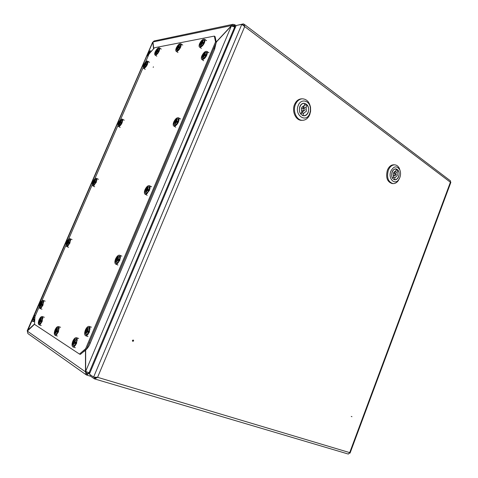 <?xml version="1.0" encoding="UTF-8"?>
<svg xmlns="http://www.w3.org/2000/svg" width="478" height="478" viewBox="0 0 478 478"><rect width="100%" height="100%" fill="white"/><g stroke="black" fill="none" stroke-linecap="round" stroke-linejoin="round"><path stroke-width="0.72" d="M216.229 41.956L231.537 25.531L232.063 25.92M153.725 48.642L152.996 41.968L154.137 40.947L232.882 24.318L231.537 25.531L152.996 41.968M86.416 371.812L86.416 372.117L85.46 371.83L85.49 350.362M27.348 331.111L85.46 371.83L86.106 374.764L27.879 333.554L27.348 331.111L34.512 324.257M232.398 25.931L234.298 25.687L234.25 26.744L234.841 26.631L235.158 27.885M88.8 372.75L88.406 372.965L88.848 373.276L90.013 372.643M235.481 27.115L234.841 26.631L234.925 24.814L232.882 24.318M232.374 25.973L233.103 25.394L233.963 25.603L234.351 24.683M86.106 374.764L86.709 375.057L87.151 374.011L88.406 372.965M86.709 375.057L88.848 373.276L89.649 373.515M34.53 323.982L27.222 330.746L152.566 42.327L153.038 42.339M153.534 48.858L152.805 42.184L27.563 330.907M86.416 372.117L87.151 374.011L86.524 373.575M85.676 350.183L85.652 371.382L89.039 372.828L90.205 372.195M234.991 28.286L234.674 27.031L231.37 25.926L216.265 42.13M132.854 340.635L133.392 340.82L132.854 340.635M132.448 340.473C133.177 339.768 133.553 339.9 133.589 340.868C132.86 341.573 132.478 341.441 132.448 340.473M351.581 416.565L351.898 416.679L351.581 416.565M351.951 416.685L351.264 416.446L351.951 416.685M450.407 180.804L450.652 182.273M349.538 453.216L350.063 453.072L349.705 452.612L348.313 454.064M95.152 377.853L94.704 377.722L94.256 378.779L94.614 378.923L97.59 377.315L95.421 377.226M93.951 377.196L94.961 377.817L96.759 377.315M94.256 378.779L90.031 375.81L90.426 374.866M241.796 24.342L93.61 377.088L89.386 374.137L236.156 25.513L241.796 24.342L244.694 26.571L244.162 24.27L243.26 23.9L242.8 24.856M243.9 25.698L242.866 24.838L243.846 25.585M243.26 23.9L237.548 25.226M396.047 174.811L395.491 173.245L394.732 173.878L395.288 175.444L396.047 174.811M393.83 179.531L394.864 179.668C396.459 179.674 397.696 178.647 398.562 176.597C399.375 174.123 399.166 171.99 397.929 170.186L397.134 172.277L394.242 171.829M394.344 179.573L395.145 177.481L397.26 175.671L397.134 172.277M393.567 176.615L394.308 175.372M394.517 173.179L394.153 172.08M392.097 172.008C391.04 176.257 391.954 178.862 394.846 179.824C396.489 179.83 397.762 178.772 398.652 176.663C399.716 172.397 398.783 169.792 395.856 168.854C394.236 168.865 392.982 169.917 392.097 172.008M399.859 177.517C400.821 174.757 400.779 172.158 399.733 169.714C396.722 165.502 393.764 165.974 390.861 171.136C387.76 178.509 394.804 185.751 398.819 179.483L399.859 177.517M399.56 178.222L398.276 180.654C396.758 182.721 395.007 183.701 393.012 183.606C388.082 181.957 386.517 177.499 388.321 170.234C389.839 166.673 391.978 164.88 394.738 164.844C396.734 165.012 398.288 166.225 399.405 168.483L400.229 171.088M394.738 164.844L393.806 164.791C391.046 164.826 388.907 166.619 387.395 170.174C385.591 177.428 387.156 181.879 392.085 183.528L393.012 183.606M393.286 177.344L395.145 177.481M396.071 170.072L397.929 170.186M396.435 169.116L395.635 171.208C393.502 171.901 392.832 173.639 393.639 176.424L392.838 178.515C390.239 175.623 392.474 168.567 395.844 169.009L396.435 169.116M304.856 110.125C305.095 109.08 304.803 108.464 303.99 108.279L303.183 108.942C302.944 109.988 303.231 110.609 304.044 110.794L304.856 110.125M302.419 115.461L304.086 115.634C305.848 115.503 307.175 114.421 308.059 112.402C309.003 109.635 308.674 107.162 307.079 104.981L306.141 107.311L303.243 107.419L303.829 105.967M302.867 115.449L303.805 113.119L306.398 111.225L306.141 107.311M301.433 113.184L303.673 110.806M303.626 108.291L303.243 107.419M299.82 106.558C298.631 111.786 300.053 114.869 304.086 115.813C305.902 115.676 307.264 114.571 308.173 112.485C309.368 107.227 307.922 104.144 303.829 103.236C302.054 103.403 300.716 104.509 299.82 106.558M309.708 113.573L310.401 110.812L310.341 107.783C309.475 100.177 300.811 98.384 298.248 105.441C294.024 115.15 306.135 123.503 309.708 113.573M295.44 104.467C296.969 100.995 299.24 99.107 302.245 98.803C306.607 99.012 309.374 101.874 310.545 107.401L310.61 111.171L309.75 114.606C308.185 118.191 305.836 120.098 302.699 120.313C296.814 120.743 292.416 111.314 295.44 104.467M302.245 98.803L301.343 98.85C298.332 99.155 296.067 101.037 294.544 104.509C291.52 111.344 295.918 120.761 301.797 120.325L302.699 120.313M301.319 113.184L303.805 113.119M304.582 105.088L307.079 104.981M305.179 103.618L303.924 105.937C301.481 106.797 300.799 108.739 301.893 111.768L300.949 114.111C297.836 110.788 299.843 103.362 303.835 103.421L305.179 103.618M303.632 105.973L304.235 105.949M153.223 67.314L153.42 66.86L153.223 67.314M153.456 66.836L153.175 67.296M145.515 62.092L149.028 54.002L154.508 47.74L214.329 36.101L215.1 36.657L216.331 42.452L215.554 41.897L85.622 348.749L86.56 349.054L80.418 354.371L79.479 354.073L34.506 324.353L34.96 316.639L39.19 306.894M41.813 300.859L65.982 245.202M68.551 239.293L92.224 184.789M94.74 179.005L117.923 125.618M120.384 119.948L143.101 67.643M216.331 42.452L86.56 349.054M79.479 354.073L85.622 348.749M215.554 41.897L214.329 36.101M144.834 65.11L144.296 65.277L144.768 64.195L146.435 62.851L145.856 63.956L146.537 63.915L146.065 65.002L145.384 65.05L144.959 66.257L144.392 66.346L144.816 65.139L144.296 65.277L144.631 65.133M146.083 64.9L145.467 64.984L146.065 65.002L146.537 63.915L145.874 64.1M145.85 63.986L146.28 64.44L145.844 63.968L146.322 63.024M144.129 67.434L145.103 67.703M147.923 62.899L147.606 62.337M146.304 63.06L145.336 64.225L144.768 64.195L144.541 65.086M144.965 65.086L144.649 66.149M145.366 65.062L144.971 66.161M145.258 65.331L144.434 65.187M145.521 64.978L144.81 64.47M146.131 64.793L145.288 64.046L146.19 64.638M147.439 64.375L147.995 61.829L147.69 61.148C146.459 60.831 145.115 62.104 143.645 64.972C142.976 66.603 142.892 67.679 143.4 68.205L144.057 68.306C145.282 67.828 146.411 66.52 147.439 64.375M148.013 62.116L147.093 62.02M143.98 67.326L144.476 68.139M156.485 51.893L155.93 52.078L156.402 50.979L158.128 49.581L157.549 50.698L158.248 50.638L157.77 51.738L157.065 51.809L156.635 53.028L156.049 53.13L156.258 51.923M157.537 50.734L158.248 50.638L157.77 51.738L157.143 51.738L156.282 53.022M158.009 49.766L157.531 50.704L157.967 51.212L157.555 50.841M155.75 54.235L156.754 54.504M159.652 49.682L159.329 49.079M157.991 49.802L157.537 49.694L156.175 51.947M156.963 52.024L156.635 51.863L156.288 52.927L156.605 52.986M156.933 52.114L156.473 51.917L156.963 52.03M156.067 51.983L156.551 51.851M156.461 51.26L157.113 51.749M157.812 51.594L156.951 50.811L157.877 51.433M159.192 51.068L159.748 48.595L159.437 47.878C158.164 47.537 156.76 48.84 155.236 51.797C154.579 53.405 154.496 54.468 154.992 55L155.673 55.119C156.957 54.635 158.128 53.285 159.192 51.068M159.754 48.87L158.81 48.75M155.589 54.11L156.103 54.952M119.649 123.151L119.118 123.258L119.596 122.153L120.086 122.093L120.677 120.964L121.215 120.952L120.623 122.087L121.275 122.129L120.791 123.234L120.139 123.204L119.703 124.429L119.171 124.435L119.602 123.21L119.118 123.258L119.542 123.145M120.761 123.157L120.133 123.222M120.814 123.127L121.275 122.129L120.641 122.237M120.617 122.105L121.059 122.541L120.611 122.093L121.107 121.113M118.992 125.571L120.056 125.774M122.679 120.94L122.332 120.348M121.095 121.137L120.133 122.272L119.596 122.153L119.363 123.067M119.751 123.151L119.428 124.238M120.803 123.163L120.127 123.21L119.703 124.429L119.375 124.346M120.05 123.39L119.285 123.175M120.725 123.145L119.637 122.44M120.946 122.804L120.086 122.093L121.012 122.655M93.963 182.411L93.413 182.441L93.646 181.873L94.961 180.188L95.469 180.26L94.853 181.425L95.481 181.55L94.991 182.68L94.369 182.566L93.927 183.809L93.425 183.731L93.861 182.488L93.413 182.441L94.387 182.524L94.023 182.417L93.67 183.66M94.369 182.566L93.676 183.66M95.02 182.566L95.481 181.55L94.895 181.58M93.664 185.064L94.477 185.07M96.909 180.146L96.526 179.543M94.853 181.425L95.319 181.855L94.865 181.425L95.469 180.26L94.961 180.188L94.513 181.407L93.903 181.317L93.658 182.375M94.321 182.656L93.616 182.369M95.122 182.303L93.939 181.61M95.247 182.016L94.357 181.347L95.307 181.879M68.695 243.218L67.171 242.866L68.707 240.655L69.179 240.816L68.551 242.005L69.149 242.221L68.647 243.38L68.055 243.177L67.607 244.437L67.135 244.276L67.422 242.675L68.742 243.093M68.055 243.177L68.647 243.38L68.043 243.171L67.607 244.318M68.551 242.005L69.179 240.816L68.707 240.655L67.41 242.812L68.689 243.23L69.149 242.221L68.605 242.173M67.589 245.746L68.336 245.626M70.595 240.559L70.158 239.956M68.049 243.165L67.583 243.009L67.386 244.21M68.928 242.663L67.709 242.017M69.011 242.471L68.539 242.065M203.532 55.92L202.815 56.135L203.341 54.898L204.04 54.707L204.686 53.446L205.426 53.327L204.787 54.588L205.66 54.528L205.128 55.771L204.255 55.842L203.777 57.223L203.036 57.336L203.509 55.962L202.815 56.135L203.204 55.968M205.528 54.743L205.128 55.771L204.237 55.884M205.528 54.755L204.787 54.737M204.775 54.641L205.319 55.233M202.654 58.561L204.19 58.746M207.231 53.96L206.789 52.771M205.277 53.572L204.088 54.91L203.401 55.203L203.341 54.898L203.096 55.914M203.67 55.896L203.311 57.097L203.73 57.169M205.152 55.645L204.231 55.854L203.777 57.157M204.088 56.219L202.989 56.028M204.231 55.848L203.401 55.203M204.727 53.763L205.044 54.008M205.098 55.693L204.04 54.707L205.199 55.52M205.283 53.548L204.763 54.6L205.313 55.245M175.36 122.338L174.649 122.464L175.187 121.197L175.844 121.131L176.507 119.835L177.213 119.817L176.555 121.119L177.386 121.161L176.848 122.434L176.012 122.398L175.522 123.802L174.817 123.808L175.301 122.41L174.649 122.464L175.139 122.338M176.543 121.149L177.386 121.161L176.848 122.434L176 122.428M174.572 125.093L175.408 125.457L176.286 125.146M178.993 120.426L178.473 119.142M177.075 120.032L174.93 122.249M176.872 122.296L175.988 122.404L175.522 123.802L175.067 123.706L175.528 123.706M175.468 122.338L175.372 123.7M175.892 122.655L174.858 122.368M175.253 121.532L176.394 122.32M176.543 120.157L176.507 119.835L176.543 120.157M176.968 122.069L175.844 121.131L177.039 121.89M177.081 120.014L176.573 121.304M146.537 190.352L145.808 190.375L146.364 189.079L146.979 189.133L147.654 187.794L148.323 187.896L147.648 189.228L148.443 189.39L147.893 190.692L147.093 190.543L146.591 191.971L145.927 191.869L146.423 190.441L145.808 190.375L147.081 190.561M147.923 190.543L148.443 189.39L147.624 189.234L148.234 189.784L147.684 189.425M145.814 193.237L146.513 193.554L147.678 193.142M150.08 188.41L149.494 187.071M147.648 189.228L148.323 187.896L147.708 188.153L147.654 187.794L147.158 189.204L146.531 189.282L146.101 190.16M147.021 190.668L146.423 190.441L147.069 190.543L146.603 190.364L146.202 191.636L146.573 191.845M147.069 190.543L146.591 191.971L146.226 191.786M146.059 190.292L146.567 190.352M146.423 189.419L148.013 190.31M148.138 190.005L146.979 189.133L148.21 189.844M147.827 188.015L148.132 188.207M116.566 259.703L116.841 258.592L117.415 258.777L118.108 257.403L118.735 257.612L118.024 258.986L118.795 259.267L118.233 260.6L117.469 260.337L116.961 261.795L116.339 261.574L116.841 260.116L116.279 259.918L118.323 260.259L118.514 259.811L116.901 258.951L116.566 259.865L117.02 260.026L116.62 261.341L116.943 261.639M118.52 257.965L118.108 257.403L118.735 257.612L118.024 258.986L118.795 259.267L118.275 260.42L116.841 260.116L118.263 260.45M118.024 258.986L118.663 259.5L118.078 259.172M116.847 263.259L118.329 262.816M120.468 257.953L119.769 256.59M118.162 257.767L117.469 258.968L116.841 258.592L116.901 258.951M117.648 260.241L118.269 260.432L117.451 260.331L116.991 261.627L116.644 261.508M118.622 259.584L118.012 259.076M177.72 47.985L177.099 48.188L177.595 47.041L178.204 46.85L178.814 45.679L179.465 45.559L178.862 46.73L179.632 46.659L179.136 47.818L178.36 47.896L177.912 49.174L177.26 49.294L177.708 48.015L177.099 48.188L177.446 48.027M179.095 47.77L178.342 47.908L177.912 49.12M179.154 47.704L179.632 46.659L178.868 46.874M178.85 46.772L179.328 47.292M176.92 50.441L178.103 50.698M181.108 45.84L180.738 45.04M179.322 45.786L178.252 47.041L177.595 47.041L177.362 48.057M177.858 47.955L177.655 49.144M178.21 48.242L177.248 48.093M178.342 47.902L179.142 47.764M178.36 47.872L177.643 47.328M179.142 47.722L178.204 46.85L179.214 47.549M179.334 45.757L178.874 46.91M41.126 321.085L39.513 320.78L39.764 320.176L41.066 318.593L41.508 318.874L40.863 320.129L41.431 320.463L40.905 321.67L40.337 321.341L39.871 322.656L39.429 322.369L39.889 321.055L39.513 320.78L41.186 320.941M40.487 321.246L40.905 321.67L41.431 320.463L40.857 320.117L41.353 320.577M42.912 318.426L42.339 317.78M39.943 323.917L40.839 323.767M40.134 319.788L40.457 320.003L40.032 319.579L40.05 321.12L39.429 322.369L39.919 322.471M41.186 318.82L41.508 318.874L40.475 320.009L40.845 320.176L40.415 319.842L40.887 320.051M40.331 321.335L39.877 322.501M41.012 321.359L39.889 321.055L41.072 321.216M40.887 320.272L40.068 319.901M57.336 331.344L55.544 331.009L55.807 330.37L56.093 329.742L56.523 330.035L57.199 328.721L57.695 329.031L57.019 330.352L57.641 330.722L57.091 331.995L56.47 331.636L55.98 333.017L55.49 332.7L55.974 331.32L55.544 331.009L57.402 331.194M56.613 331.535L57.091 331.995L57.641 330.722L57.007 330.34L57.545 330.812M57.025 330.34L57.348 328.972L56.583 330.214L56.996 330.4L56.523 330.035L57.043 330.268M59.212 328.721L58.507 327.848M56.028 334.337L57.181 334.08M56.547 330.19L56.225 329.975L55.824 330.979M55.818 330.806L56.022 332.825M56.458 331.624L55.98 332.855M56.057 332.724L55.753 332.652M57.205 331.654L55.974 331.32L57.27 331.493M56.141 330.089L57.025 330.483M57.217 329.061L57.199 328.721L57.217 329.061M41.927 304.874L40.373 304.57L40.618 303.978L41.897 302.407L42.333 302.658L41.694 303.871L42.255 304.187L41.747 305.37L41.186 305.072L40.732 306.356L40.295 306.099L40.744 304.815L40.373 304.57L41.986 304.737M40.755 306.231L41.18 305.066L41.747 305.37L42.178 304.307L40.929 303.709L40.63 304.534M43.713 302.221L43.205 301.624M40.797 307.617L41.61 307.491M42.022 302.628L41.263 303.626L41.711 303.829M42.261 302.759L41.694 303.871L42.255 304.187L41.706 303.883M40.624 304.378L40.767 306.183M41.287 304.976L41.885 304.982M88.083 331.565L86.028 331.164L86.303 330.477L86.608 329.802L87.127 330.119L87.844 328.703L88.424 329.037L87.695 330.447L88.424 330.854L87.844 332.222L87.127 331.834L86.608 333.321L86.028 332.981L86.542 331.493L86.028 331.164L88.143 331.397L88.328 330.967M86.602 333.136L87.11 331.822L87.958 331.869L87.307 331.726L87.844 332.222L88.424 330.854L87.713 330.459M90.127 329.109L89.267 327.777M86.614 334.731L88.191 334.23M88 328.972L88.424 329.037L87.868 329.073L87.187 330.31L86.608 329.802L86.333 331.129M86.321 330.943L86.727 331.391L86.309 332.742L86.649 333.118M86.679 333.017L86.321 332.927M87.791 331.834L86.727 331.391L88.024 331.708M88.119 330.842L86.649 330.167M88.316 330.955L87.695 330.447L88.322 329.175M86.745 330.047L87.719 330.388M201.226 43.665L200.533 43.886L201.047 42.679L201.734 42.47L202.367 41.239L203.084 41.102L202.457 42.339L203.305 42.255L202.791 43.474L201.937 43.564L201.465 44.914L200.748 45.046L201.208 43.695L200.533 43.886L200.897 43.719M202.744 43.426L201.919 43.606M202.809 43.355L203.305 42.255L202.463 42.482M202.445 42.387L202.971 42.966M200.354 46.247L201.764 46.468M204.853 41.634L204.441 40.57M202.935 41.347L200.808 43.749M202.797 43.414L201.913 43.576L201.465 44.914L200.951 44.932L201.423 44.866M201.369 43.635L201.011 44.914M201.77 43.952L200.694 43.785M201.113 42.99L201.901 43.606M202.403 41.55L202.367 41.239L202.403 41.55M202.72 43.408L201.734 42.47L202.845 43.265M202.947 41.323L202.439 42.351L202.965 42.978M75.375 342.762L73.385 342.391L73.654 341.716L73.953 341.047L74.443 341.382L75.154 339.983L75.703 340.33L74.998 341.728L75.679 342.14L75.106 343.491L74.419 343.09L73.905 344.554L73.355 344.202L73.863 342.738L73.385 342.391L75.446 342.601M74.568 342.977L75.106 343.491L75.679 342.14L75.04 341.907L75.566 342.224M74.586 342.977L75.231 343.114L74.586 342.977M75.004 341.722L75.703 340.33L75.171 340.348L74.502 341.567L74.968 341.776L74.443 341.382L75.022 341.639M77.346 340.24L76.492 339.051M73.935 345.929L75.41 345.498M74.472 341.543L74.078 341.286L73.678 342.356M73.672 342.176L74.048 342.63L73.63 343.969L73.953 344.345M74.407 343.079L73.905 344.375M73.642 344.148L73.988 344.232M75.237 343.09L73.863 342.738L75.303 342.929M74.108 341.304L74.484 341.555M75.608 340.438L75.303 340.246M206.86 55.03L207.422 52.616L207.022 51.475C205.397 50.919 203.688 52.365 201.889 55.807C201.19 57.539 201.142 58.728 201.728 59.38L202.768 59.559C204.345 58.967 205.707 57.456 206.86 55.03M207.422 52.747L206.108 52.371M202.355 58.286L203.198 59.397M122.123 122.732L122.709 119.835L122.338 119.153C121.155 118.873 119.882 120.086 118.526 122.792C117.779 124.627 117.713 125.828 118.311 126.383L119.028 126.437C120.163 125.941 121.191 124.71 122.123 122.732M122.738 120.121L121.765 120.05M118.837 125.457L119.416 126.258M178.521 121.854L179.125 118.998L178.611 117.821C177.039 117.343 175.438 118.711 173.795 121.932C173.006 123.933 172.982 125.278 173.717 125.983L174.888 126.061C176.304 125.439 177.517 124.035 178.521 121.854M179.131 119.124L177.708 118.765M174.243 124.812L175.247 125.905M96.275 182.315L96.885 179.005L96.46 178.336C95.331 178.109 94.136 179.268 92.887 181.807C92.063 183.881 92.003 185.207 92.708 185.793L93.479 185.781L96.275 182.315M96.932 179.31L96.102 179.334C97.464 179.895 94.901 185.356 93.455 184.968L92.995 184.496M93.174 184.825L93.825 185.601M149.506 190.292L150.14 186.892L149.494 185.715C148.007 185.333 146.519 186.635 145.043 189.623C144.147 191.935 144.153 193.465 145.061 194.211L146.346 194.158L149.506 190.292M150.158 187.035L148.64 186.731M145.473 192.969L146.615 194.014M69.884 243.153L70.517 239.382L70.033 238.743C68.969 238.576 67.858 239.681 66.711 242.053C65.797 244.389 65.749 245.865 66.567 246.475L67.374 246.391L69.884 243.153M70.583 239.705L69.537 239.717M66.974 245.459L67.685 246.206M119.787 260.385L120.438 256.339L119.673 255.216C118.275 254.947 116.919 256.19 115.592 258.933C114.589 261.615 114.63 263.348 115.718 264.113L117.074 263.916L119.787 260.385M120.474 256.531L118.885 256.316M116.017 262.804L117.271 263.79M42.93 305.287L43.582 300.997L43.05 300.411C42.058 300.309 41.036 301.367 39.985 303.578C38.981 306.201 38.939 307.826 39.865 308.459L40.69 308.304L42.93 305.287M43.671 301.355L42.608 301.433M40.224 307.402L40.971 308.113M89.338 332.198L89.984 327.418L89.123 326.39C87.844 326.241 86.614 327.424 85.431 329.934C84.301 333.029 84.379 334.97 85.658 335.753L87.032 335.401L89.338 332.198M90.049 327.675L88.43 327.579M85.849 334.391L87.169 335.293M180.678 47.107L181.234 44.663L180.899 43.797C179.483 43.373 177.953 44.747 176.31 47.914C175.647 49.551 175.575 50.656 176.095 51.224L176.896 51.373C178.306 50.847 179.567 49.425 180.678 47.107M181.24 44.896L180.164 44.681M176.711 50.268L177.338 51.212M204.476 42.715L205.032 40.349L204.668 39.292C203.09 38.766 201.411 40.206 199.631 43.606C198.956 45.279 198.896 46.42 199.446 47.041L200.396 47.226C201.955 46.659 203.311 45.153 204.476 42.715M205.032 40.511L203.801 40.176M200.085 45.996L200.844 47.065M42.112 321.622L42.763 317.159L42.195 316.544C41.192 316.454 40.164 317.512 39.118 319.722C38.079 322.465 38.049 324.162 39.041 324.813L39.913 324.622L42.112 321.622M42.859 317.517L41.747 317.595M39.369 323.714L40.176 324.437M58.4 331.971L59.051 327.299L58.376 326.552C57.27 326.45 56.171 327.555 55.084 329.868C53.996 332.778 54.008 334.588 55.119 335.293L56.171 335.042L58.4 331.971M59.141 327.633L57.838 327.663M55.394 334.092L56.392 334.887M76.54 343.497L77.185 338.615L76.366 337.683C75.148 337.564 73.971 338.717 72.835 341.143C71.7 344.262 71.76 346.203 73.02 346.968L74.305 346.622L76.54 343.497M77.263 338.908L75.727 338.866M73.224 345.636L74.46 346.502M233.963 25.603L234.411 25.937M85.652 371.382L231.37 25.926M89.039 372.828L234.674 27.031M349.705 452.612L450.395 182.238L244.694 26.571L97.59 377.315L349.705 452.612M148.586 54.839L148.55 54.815C148.395 53.823 148.849 52.956 149.913 52.21L150.176 52.694M151.305 51.403L150.982 50.955M150.51 50.835L151.179 51.546M151 51.749L150.361 50.883C148.664 51.086 146.316 56.488 148.108 56.057L148.138 56.051M148.64 54.898L148.61 54.904C148.061 54.122 148.473 53.166 149.859 52.03L150.194 52.67M148.055 56.249L147.511 55.633M34.715 320.804L33.89 321.545M33.131 321.658L34.721 320.696M34.745 320.338L32.922 321.58M35.342 315.755L35.318 315.743C34.063 314.775 31.488 320.696 32.857 321.419C33.394 321.658 34.028 321.168 34.763 319.949M34.858 318.39C34.41 319.651 33.926 320.236 33.406 320.152C33.131 318.635 33.585 317.589 34.769 317.004L34.924 317.225M34.918 317.326L34.78 317.141C33.699 317.804 33.299 318.778 33.58 320.069L33.854 320.075M32.863 321.539L32.623 321.126M34.721 315.755L35.402 315.617M90.306 343.013L89.207 342.804M214.568 49.288L213.905 48.188M144.177 64.894C143.561 66.478 143.639 67.284 144.398 67.32C145.294 67.034 146.137 66.084 146.919 64.464C147.529 62.875 147.451 62.068 146.686 62.044L144.177 64.894M146.83 62.015L147.254 62.11C147.588 64.183 146.656 65.976 144.458 67.476L143.83 66.986M144.912 64.339L145.766 64.954M155.792 51.708C155.177 53.303 155.266 54.104 156.061 54.11C156.993 53.793 157.859 52.819 158.648 51.176C159.264 49.575 159.168 48.774 158.367 48.774L155.792 51.708M158.511 48.75L158.989 48.852C159.311 50.937 158.355 52.747 156.121 54.271L155.446 53.763M156.569 51.134L157.352 51.714M157.734 51.672L157.047 51.815M119.028 122.786C118.401 124.417 118.442 125.308 119.153 125.463C120.014 125.296 120.838 124.388 121.627 122.75C122.26 121.113 122.213 120.223 121.49 120.08C120.635 120.259 119.811 121.161 119.028 122.786M121.639 120.044L121.944 120.127C122.368 122.338 121.46 124.166 119.219 125.618L118.669 125.128M119.751 122.326L120.85 123.043M93.359 181.885C92.714 183.552 92.72 184.532 93.389 184.813C94.202 184.765 95.008 183.911 95.809 182.249C96.46 180.565 96.448 179.591 95.773 179.316C94.961 179.375 94.154 180.236 93.359 181.885M94.035 181.491L95.182 182.166M93.993 182.411L94.363 182.548M67.159 242.209C66.49 243.929 66.466 244.999 67.081 245.411C67.846 245.489 68.641 244.688 69.453 243.003C70.123 241.271 70.141 240.201 69.519 239.801C68.748 239.735 67.96 240.542 67.159 242.209M67.613 245.752L67.123 245.549C65.456 244.139 68.396 239.191 69.668 239.747L69.716 239.765C71.234 240.249 68.587 246.242 67.153 245.561L66.783 245.136M69.167 239.801L69.651 239.741M67.822 241.916L68.987 242.531M202.582 55.711C201.913 57.509 202.08 58.424 203.09 58.441C204.255 58.095 205.283 56.996 206.173 55.143C206.837 53.327 206.663 52.419 205.648 52.413C204.482 52.771 203.461 53.871 202.582 55.711M205.803 52.383L206.466 52.55C206.92 54.976 205.815 57.002 203.156 58.627L202.224 57.874M203.538 55.072L204.429 55.753M174.458 121.926C173.765 123.79 173.896 124.812 174.846 124.985C175.958 124.794 176.968 123.754 177.87 121.872C178.563 119.996 178.425 118.98 177.463 118.819C176.352 119.028 175.348 120.062 174.458 121.926M177.625 118.777L178.109 118.92C179.603 119.805 176.782 125.32 174.918 125.164L174.1 124.405M175.36 121.382L176.741 122.332M176.884 120.396L176.561 120.175M145.665 189.718C144.948 191.642 145.037 192.777 145.933 193.118C146.991 193.082 147.977 192.108 148.891 190.202C149.608 188.266 149.512 187.131 148.61 186.802C147.553 186.85 146.573 187.824 145.665 189.718M148.778 186.749L149.064 186.85C150.797 187.651 147.887 193.781 146.005 193.291L145.306 192.562M148.216 186.832L148.688 186.743M146.531 189.282L148.055 190.214M148.049 188.362L147.708 188.153M146.226 191.642L146.627 191.798M116.184 259.142C115.443 261.125 115.485 262.38 116.315 262.9C117.319 263.031 118.281 262.123 119.213 260.187C119.954 258.186 119.906 256.931 119.064 256.423C118.06 256.31 117.104 257.218 116.184 259.142M116.883 263.27L116.345 263.049C114.254 262.338 117.212 255.497 119.225 256.363L119.303 256.393C121.287 257.068 118.293 263.94 116.393 263.067L115.825 262.41M118.46 256.447L119.213 256.357M117.026 258.831L118.586 259.668M118.287 257.648L118.598 257.821M116.62 261.341L117.038 261.472M118.281 260.402L116.584 259.871M176.92 47.806C176.286 49.479 176.412 50.321 177.29 50.321C178.318 49.981 179.25 48.947 180.075 47.226C180.714 45.535 180.582 44.705 179.698 44.717C178.664 45.069 177.738 46.097 176.92 47.806M179.842 44.687L180.403 44.812C180.768 47.023 179.752 48.911 177.35 50.489L176.573 49.891M177.774 47.203L178.569 47.806M39.543 319.991C38.837 321.796 38.778 323.003 39.351 323.6C40.08 323.851 40.863 323.104 41.706 321.359C42.411 319.537 42.47 318.33 41.885 317.745C41.156 317.512 40.373 318.258 39.543 319.991M39.369 323.702L39.154 323.397M41.365 317.715L42.052 317.685C43.486 318.372 41.036 324.419 39.566 323.809L39.423 323.743M55.55 330.161C54.821 332.073 54.773 333.351 55.418 334.008C56.225 334.295 57.067 333.519 57.952 331.684C58.68 329.754 58.722 328.47 58.071 327.83C57.264 327.561 56.422 328.338 55.55 330.161M55.436 334.116L55.179 333.752M57.438 327.8L58.244 327.765C59.828 328.529 57.294 334.887 55.663 334.236L55.496 334.158M57.569 329.223L57.241 329.073M55.771 332.491L56.105 332.569M40.403 303.817C39.71 305.585 39.65 306.745 40.218 307.3C40.935 307.503 41.706 306.757 42.53 305.048C43.217 303.267 43.277 302.108 42.703 301.564C41.986 301.373 41.216 302.12 40.403 303.817M40.242 307.408L40.015 307.091M42.237 301.54L42.865 301.504C44.299 302.12 41.825 308.113 40.391 307.485L40.289 307.444M41.317 303.793L40.994 303.596M85.98 330.25C85.215 332.3 85.215 333.68 85.98 334.385C86.918 334.69 87.856 333.853 88.8 331.887C89.571 329.814 89.571 328.44 88.794 327.753C87.85 327.466 86.912 328.296 85.98 330.25M86.01 334.51L85.634 334.002M88 327.747L88.974 327.681C90.838 328.505 88.125 335.383 86.231 334.618L86.058 334.546M88.275 329.264L87.886 329.085M86.333 332.748L86.733 332.849M200.306 43.492C199.649 45.255 199.816 46.127 200.796 46.121C201.931 45.751 202.935 44.657 203.807 42.847C204.465 41.072 204.297 40.194 203.305 40.224C202.17 40.6 201.166 41.694 200.306 43.492M203.455 40.194L204.118 40.349C204.53 42.691 203.443 44.675 200.862 46.3L199.953 45.595M201.226 42.829L202.063 43.48M73.355 341.471C72.596 343.497 72.572 344.871 73.295 345.588C74.192 345.917 75.106 345.11 76.032 343.174C76.797 341.131 76.815 339.756 76.08 339.051C75.183 338.741 74.275 339.547 73.355 341.471M73.319 345.702L73.003 345.265M75.309 339.033L76.259 338.98C78.01 339.834 75.399 346.532 73.582 345.839L73.379 345.749M75.572 340.527L75.195 340.36M73.63 343.969L74.042 344.064M74.986 341.854L74.006 341.411M234.925 24.814L236.084 25.687M90.689 376.27L86.918 375.152M450.862 182.351L350.063 453.072M348.378 454.082L94.614 378.923M94.542 377.148L95.23 377.208M244.162 24.27L450.521 180.893M393.472 173.114L395.491 173.245M393.962 179.597L394.864 179.668M399.733 169.714L399.405 168.483M398.819 179.483L398.276 180.654M394.959 168.955L395.844 169.009M393.269 175.301L395.288 175.444M301.451 108.369L303.99 108.279M302.95 115.664L304.086 115.634M310.341 107.783L310.545 107.401M310.401 110.812L310.61 111.171M302.717 103.469L303.835 103.421M301.499 110.872L304.044 110.794M147.732 56.147C147.439 53.805 148.341 52.024 150.433 50.817L151.329 51.373M34.715 320.828L32.892 321.569C31.464 320.816 33.872 314.96 35.372 315.605M34.858 318.336L33.639 320.099M82.915 352.208C86.398 349.992 88.86 346.932 90.294 343.037L214.61 49.192L216.068 43.08M147.69 62.391L146.752 61.997C144.631 63.21 143.729 65.002 144.045 67.386M145.222 69.364L143.508 68.27M149.512 62.325L147.69 61.148M159.425 49.138L158.433 48.732C156.288 49.933 155.368 51.749 155.661 54.175M156.82 56.195L155.111 55.078M161.265 49.097L159.437 47.878M122.392 120.384L121.579 120.026C119.333 121.334 118.448 123.169 118.932 125.535M96.568 179.561L95.893 179.262C93.628 180.349 92.762 182.232 93.294 184.914M93.766 185.141L93.335 184.932M70.2 239.968L69.668 239.747M68.677 243.254L68.217 243.093M206.938 52.873L205.719 52.365C203.013 54.008 201.943 56.046 202.505 58.459M203.789 57.103L203.258 57.223M178.599 119.219L177.565 118.759C175.623 118.658 172.863 124.107 174.452 125.027M149.572 187.113L148.742 186.737C146.758 186.289 143.908 192.371 145.742 193.202M119.835 256.62L119.225 256.363M180.851 45.117L179.764 44.669C177.475 45.882 176.49 47.782 176.812 50.369M179.322 47.304L178.88 46.916M41.927 317.625C40.361 316.962 37.905 322.955 39.399 323.731L40.08 323.982M42.44 317.798L41.962 317.637M41.437 318.975L40.857 320.117M58.095 327.693C56.368 326.988 53.829 333.28 55.466 334.146L56.195 334.409M56.565 330.202L56.207 329.963M58.627 327.872L58.137 327.711M42.775 301.469C41.251 300.781 38.772 306.727 40.272 307.432L40.899 307.665M43.277 301.642L42.799 301.475M88.824 327.615C86.835 326.791 84.11 333.596 86.034 334.534L86.787 334.803M89.38 327.806L88.872 327.627M204.578 40.672L203.371 40.176C200.748 41.819 199.696 43.809 200.216 46.145M76.08 338.896C74.168 338.143 71.545 344.769 73.349 345.731L74.132 346.018M76.629 339.081L76.133 338.914M203.688 60.724L201.919 59.511M208.982 52.837L207.022 51.475M120.205 127.441L118.395 126.431M124.226 120.223L122.338 119.153M175.767 127.196L173.873 126.073M180.648 119.058L178.611 117.821M94.674 186.749L92.756 185.823M98.414 179.304L96.46 178.336M147.2 195.287L145.157 194.259M151.628 186.814L149.494 185.715M68.605 247.323L66.567 246.475M72.064 239.603L70.033 238.743M117.952 265.051L115.718 264.113M121.896 256.166L119.673 255.216M41.98 309.194L39.865 308.459M45.153 301.158L43.086 300.423M87.988 336.536L85.658 335.753M91.441 327.191L89.189 326.408M177.977 52.496L176.245 51.325M182.769 45.087L180.899 43.797M201.375 48.386L199.631 47.173M206.592 40.654L204.668 39.292M41.192 325.524L39.041 324.813M44.34 317.273L42.243 316.561M57.354 336.028L55.119 335.293M60.598 327.299L58.43 326.57M75.345 347.709L73.02 346.968M78.673 338.448L76.438 337.707"/></g></svg>
